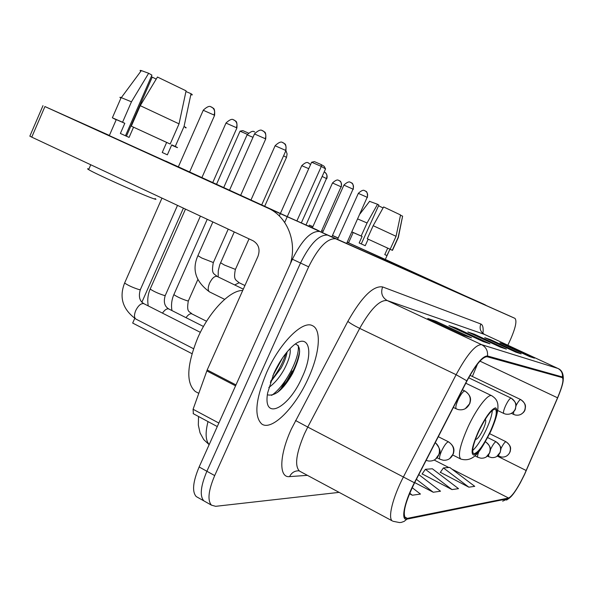 <?xml version="1.0" encoding="UTF-8"?>
<svg xmlns="http://www.w3.org/2000/svg" width="593" height="593" viewBox="0 0 593 593"><rect width="100%" height="100%" fill="white"/><g stroke="black" fill="none" stroke-linecap="round" stroke-linejoin="round"><path stroke-width="0.89" d="M509.817 316.032L319.612 231.463C311.006 230.833 301.941 240.083 292.408 259.223L199.137 466.965C192.888 481.85 191.924 491.716 196.231 496.571L197.98 497.549M507.838 345.23L510.403 339.7C515.576 327.885 517.096 320.776 514.954 318.367L335.616 238.749C327.217 238.223 318.226 247.585 308.656 266.835L214.696 475.579L206.89 471.265C200.619 486.178 199.596 496.045 203.836 500.855L205.549 501.826L203.836 500.855C199.596 496.045 200.619 486.178 206.89 471.265L300.51 263.018L206.89 471.265L199.137 466.965M336.231 238.972L327.595 235.095C319.086 234.517 310.065 243.827 300.51 263.018C310.065 243.827 319.086 234.517 327.595 235.095L509.795 316.025L320.242 231.7M308.419 377.993C319.62 353.695 321.843 329.508 312.363 325.631C302.6 320.146 279.637 342.999 266.642 372.523C255.524 399.43 253.908 416.597 261.802 424.039C271.89 431.363 295.573 407.146 308.419 377.993C319.62 353.695 321.843 329.508 312.363 325.631C302.6 320.146 279.637 342.999 266.642 372.523C255.524 399.43 253.908 416.597 261.802 424.039C271.89 431.363 295.573 407.146 308.419 377.993M524.457 474.444C517.785 488.128 512.5 495.993 508.594 498.038L407.317 518.371L405.456 518.045C402.395 513.464 405.427 501.73 414.566 482.858L466.958 380.98C475.668 364.836 482.391 356.756 487.127 356.741L562.194 377.585C564.025 379.253 562.483 385.999 557.561 397.807L524.457 474.444M524.583 474.43L557.716 397.725C562.794 385.539 564.366 378.623 562.431 376.985L487.49 355.963C482.643 355.963 475.749 364.243 466.81 380.802L414.388 482.746C404.144 502.345 400.52 521.047 406.954 519.142L508.327 498.617C511.025 497.571 515.028 492.301 520.343 482.791L524.583 474.43M292.23 371.025L284.084 386.132M440.362 472.31L468.848 487.179L474.748 486.342L449.724 467.44L443.416 467.929L440.236 472.495M422.179 473.918L451.977 489.581L458.508 488.654L432.356 468.774L425.374 469.308L422.046 474.111M214.696 475.579C208.388 490.53 207.313 500.388 211.471 505.162L215.659 506.318L339.129 492.368M464.03 335.408L427.768 318.478L436.018 321.265L471.539 337.84L464.03 335.408M515.799 352.138L484.718 337.699L490.611 339.685L521.136 353.865L515.799 352.138M529.601 356.601L499.936 342.836L505.266 344.637L534.426 358.157L529.601 356.601M483.317 341.642L448.968 325.631L456.291 328.107L489.981 343.799L483.317 341.642M500.462 347.187L467.825 331.998L474.378 334.207L506.407 349.107L500.462 347.187M409.526 493.747L412.335 495.222L420.459 494.065L412.194 487.691M414.707 482.591L433.253 492.249L440.51 491.212L418.814 474.6M474.378 334.207L474.059 334.897M504.591 348.514L506.407 349.107M456.291 328.107L455.935 328.885M488.069 343.177L489.981 343.799M505.266 344.637L505.006 345.185M532.773 357.623L534.426 358.157M490.611 339.685L490.322 340.308M519.409 353.302L521.136 353.865M436.018 321.265L435.618 322.147M469.523 337.18L471.539 337.84M433.253 492.249L416.397 479.307M451.977 489.581L425.374 469.308M468.848 487.179L443.416 467.929M412.335 495.222L409.748 493.213M347.216 242.174L348.551 242.774L347.216 242.174M385.302 259.445L347.194 242.233L385.302 259.445M486.846 305.773L385.309 259.415M466.95 296.923L347.179 242.263M348.58 242.722L347.246 242.122M338.195 238.008L332.503 235.451M308.901 226.192L309.398 225.088L312.882 226.652M321.725 230.61L323.141 231.248M309.398 225.088L311.325 225.97L310.836 227.075M338.129 238.149L332.451 235.569M323.103 231.322L321.695 230.684M312.874 226.674L311.325 225.97M378.534 205.778L383.071 207.928M396.057 236.303L373.175 225.688L383.627 206.942L400.542 214.955L396.057 236.303L390.172 249.245L387.711 248.133L384.775 254.597L386.925 255.583L389.935 249.245L385.287 259.475L348.536 242.811L353.183 232.53L351.827 231.974M387.711 248.133L367.252 238.757L373.175 225.688M361.278 243.923L378.875 205.045L377.519 204.266L367.067 222.968L361.167 236.014L362.101 236.459L359.158 242.96L365.229 245.71L368.171 239.194M362.101 236.459L353.183 232.53M389.846 249.156L392.299 250.261L398.148 237.393L402.61 216.156L400.49 215.222M389.905 249.305L392.299 250.261M390.172 249.245L367.252 238.757M361.167 236.014L351.864 231.885M367.067 222.968L357.705 218.958M398.333 237.504L402.61 216.156M377.519 204.266L369.565 201.353M490.203 431.652C495.815 419.014 497.534 411.52 495.355 409.17C491.508 409.392 485.986 416.768 478.788 431.289C473.236 443.883 471.502 451.347 473.592 453.689C477.506 453.512 483.043 446.166 490.203 431.652M472.658 450.532C476.913 446.662 481.427 439.717 486.216 429.688C489.996 421.408 492.034 414.959 492.323 410.363M475.497 439.183L475.69 439.346C477.439 439.272 479.907 436.011 483.095 429.569C485.578 423.965 486.327 420.637 485.356 419.585L485.118 419.54M216.571 184.193L240.046 131.172L242.804 130.616L248.371 133.032M191.969 353.665L132.684 323.059L134.73 318.426M141.89 302.193L183.407 208.143M247.34 134.337L240.046 131.172M301.385 222.775L325.557 168.886L321.332 166.418L296.967 220.766M325.557 168.886L324.223 166.344L321.198 164.565L321.332 166.418L311.629 162.215L287.375 216.401M287.271 216.638L284.67 222.457M321.198 164.565L314.401 161.622L311.629 162.215M103.819 133.114L172.14 164.194L103.819 133.114M165.706 161.126L176.299 165.981L165.706 161.126M321.354 232.189L165.729 161.066M290.377 263.752C296.997 242.381 287.82 218.194 269.956 209.04L44.935 106.555L31.755 137.139L253.048 240.751C258.704 244.212 260.349 249.394 257.992 256.302L207.187 369.965L235.977 384.916M109.379 135.434L44.935 106.555M31.755 137.139L29.858 136.116M193.355 413.729L193.081 409.266L207.187 369.965M126.442 136.205L152.231 77.097L156.196 79.128M165.684 161.177L109.275 135.678C107.933 135.056 107.933 135.041 109.29 135.634M172.578 145.47C174.068 146.071 173.786 145.871 171.74 144.862L167.359 154.832L162.23 152.475L166.648 142.424L131.305 126.153L140.244 105.673L157.456 77.031L186.083 90.84L179.042 123.855L170.191 144.017L166.648 142.424M125.471 135.767L151.919 75.141L148.658 73.273L131.461 101.811L122.558 122.232L124.804 123.307L120.379 133.462L129.089 137.398L133.529 127.213M124.804 123.307L116.28 119.593C114.901 119.03 114.879 119.082 116.206 119.756M155.047 198.544C157.078 199.797 155.766 199.544 151.096 197.78C137.539 192.747 94.428 173.326 88.639 169.635C87.119 168.723 87.208 168.531 88.891 169.049M171.74 144.862L175.261 146.441L184.052 126.45L191.028 93.701L185.935 91.522M172.533 145.574L176.44 147.242C178.174 147.946 177.781 147.679 175.261 146.441M170.191 144.017L131.305 126.153M122.558 122.232L112.366 117.792L116.184 119.801M185.209 127.636C186.839 128.17 186.454 127.769 184.052 126.45M179.042 123.855L140.244 105.673M131.461 101.811L121.15 97.6C119.534 97.044 119.46 97.208 120.942 98.082M191.502 94.85C192.725 95.11 192.569 94.724 191.028 93.701M148.658 73.273L141.342 70.589C139.866 70.204 139.703 70.426 140.845 71.264M152.231 77.097L151.252 76.675M242.707 290.503C230.203 289.94 209.285 311.451 197.795 337.78C186.713 365.273 185.883 383.182 195.327 391.513L196.817 392.307M290.059 348.647C290.926 353.324 288.917 360.292 284.047 369.558C279.622 377.43 274.544 383.412 268.807 387.496M287.138 351.871C286.36 356.66 284.344 362.056 281.082 368.06L270.349 382.307M302.171 377.178C314.935 350.352 308.249 330.079 290.689 348.009C284.299 354.458 278.68 362.946 273.825 373.464L267.688 392.729C262.365 421.912 288.858 408.429 302.171 377.178M267.399 394.812C275.063 396.598 283.469 389.475 292.601 373.434C300.836 355.904 301.755 346.104 295.381 344.051M298.175 345.378C300.325 356.208 286.108 385.472 271.616 395.39M282.624 357.801L272.862 375.68M299.628 351.486C297.071 365.748 289.732 379.372 277.613 392.358M285.982 353.28C282.95 362.931 277.895 372.159 270.808 380.973M292.408 259.223L308.656 266.835M208.002 421.586C205.156 432.92 205.556 440.577 209.203 444.55M508.594 498.038L451.955 469.122M448.797 467.514L434.165 460.042M307.419 475.349L289.577 476.609C291.645 472.577 294.817 470.649 299.094 470.827L300.377 471.576M289.577 476.609C278.777 478.077 279.133 455.52 291.363 429.035L347.846 321.369C361.678 296.937 373.264 285.455 382.611 286.93L480.812 323.986C482.835 324.868 483.547 327.981 482.961 333.318M414.388 482.746L307.76 427.071L304.439 433.854C296.107 453.512 294.454 465.928 299.472 471.087L392.292 520.899C387.659 518.089 392.736 497.416 403.44 476.898L456.121 374.702C467.099 354.466 475.593 344.451 481.605 344.659L557.857 368.423C561.267 370.262 562.794 373.116 562.431 376.985M487.49 355.963C487.987 350.834 486.023 347.068 481.605 344.659L387.229 300.562C379.824 299.635 370.647 308.909 359.692 328.381L307.76 427.071L295.544 420.504M466.81 380.802L456.121 374.702L359.692 328.381C354.014 325.579 350.063 323.237 347.846 321.369M563.313 378.957C563.409 373.397 561.593 369.891 557.865 368.423L558.087 368.527M392.9 521.247L399.46 522.552L401.261 522.403L404.1 521.417L406.954 519.142M502.664 501.152L508.327 498.617M514.954 318.367L509.795 316.025M484.815 334.556L557.865 368.423L484.488 334.408L387.229 300.562C382.077 297.464 380.536 292.92 382.611 286.93M482.821 333.214L484.488 334.408C480.449 332.006 479.226 328.529 480.812 323.986M407.317 518.371L404.641 516.94M526.213 470.531L497.327 456.113M557.561 397.807L479.967 361.137M472.384 376.466L477.513 364.028M463.911 295.314L483.984 304.253M478.462 431.281C472.147 445.817 470.538 453.741 473.644 455.061C478.062 453.386 483.688 445.588 490.507 431.667C496.652 417.702 498.35 409.756 495.592 407.828C491.352 408.933 485.637 416.753 478.462 431.281M452.837 455.031L460.746 459.034C457.677 455.654 460.079 445.009 467.951 427.101C476.29 408.859 488.017 393.567 491.716 395.709L491.864 395.783M264.76 206.112L286.486 157.404L283.61 155.774M498.72 454.868L498.928 456.239L501.611 457.04C505.251 457.314 507.942 455.824 509.683 452.57C511.307 447.937 510.039 444.32 505.881 441.726C504.658 442.141 502.968 444.528 500.811 448.879M506.578 456.017C508.498 454.72 509.75 453.045 510.351 450.991C510.247 449.146 512.367 446.781 506.029 441.755L505.881 441.726M338.951 180.487L339.5 180.776C341.479 182.266 342.005 184.275 341.079 186.795L321.087 232.026M332.495 182.992L341.079 186.795M488.617 454.824L488.773 456.751L491.553 457.588C495.311 457.87 498.09 456.328 499.884 452.963C501.567 448.167 500.262 444.424 495.97 441.741C494.636 442.2 492.842 444.728 490.581 449.324L490.359 449.805M496.764 456.477L500.359 452.081C500.114 449.375 503.583 448.449 496.133 441.778L495.97 441.741M324.282 172.037L324.845 172.333C326.876 173.86 327.41 175.936 326.461 178.545L306.047 224.895M322.162 176.455L326.461 178.545M478.929 451.384C477.602 454.772 477.254 456.751 477.884 457.307L480.775 458.174C484.651 458.471 487.52 456.869 489.381 453.386C491.123 448.419 489.781 444.55 485.363 441.763M308.627 163.016L310.547 164.632M301.755 165.692L308.745 168.657M439.932 459.227L443.216 460.22C447.522 460.553 450.71 458.76 452.785 454.853C454.727 449.279 453.252 444.935 448.345 441.822C446.581 442.348 444.387 445.284 441.755 450.628C439.665 455.394 439.057 458.256 439.932 459.227L437.093 457.774M449.724 458.582L453.43 453.623C453.734 451.414 455.817 447.196 448.612 441.881L448.345 441.822M254.671 131.928L254.353 131.794C254.449 132.691 253.722 128.681 247.088 134.826L252.989 137.317M206.579 321.273L191.709 313.801C190.027 313.423 188.137 314.713 186.039 317.678M173.971 294.373L173.853 294.647C177.277 296.952 181.851 299.035 187.566 300.888L188.433 300.725L197.795 279.644M247.051 134.915L223.761 187.462M426.115 460.405L428.598 461.013C433.068 461.361 436.374 459.501 438.538 455.431C440.429 450.354 439.339 446.092 435.247 442.645M233.909 119.964L234.561 120.305C236.904 122.091 237.511 124.545 236.392 127.665L236.852 128.073L212.783 182.474M203.481 326.484L168.634 308.901C166.766 308.493 164.713 309.894 162.467 313.104M150.318 288.754L150.177 289.065C153.713 291.452 158.45 293.594 164.38 295.499L165.343 295.314L200.404 216.104M225.992 123.07L236.392 127.665M211.464 107.037L212.138 107.392C214.562 109.238 215.185 111.781 214.021 115.027L214.533 115.494L189.649 171.948M200.367 332.347L143.721 303.609C140.919 303.268 138.251 305.588 135.723 310.569C134.033 314.831 134.085 317.663 135.879 319.056L193.518 348.706M124.775 282.683L124.612 283.039C128.266 285.515 133.18 287.731 139.34 289.68L140.422 289.466L177.507 205.378M203.243 110.268L214.021 115.027M364.962 190.79L365.57 191.116C367.586 192.658 368.12 194.712 367.178 197.284L346.646 243.441M513.634 411.712L513.627 414.418L515.198 414.989C519.357 415.767 522.477 414.292 524.553 410.556C526.213 405.827 524.909 402.165 520.654 399.578C519.609 399.749 518.06 401.787 516.021 405.701M358.328 193.37L367.178 197.284M350.745 182.444L351.375 182.777C353.443 184.371 353.991 186.491 353.02 189.145L331.865 236.866M503.783 413.469L505.414 414.055C509.713 414.863 512.938 413.336 515.087 409.466C516.799 404.567 515.458 400.779 511.062 398.103C509.758 398.4 507.956 400.89 505.659 405.575C503.679 410.045 503.057 412.676 503.783 413.469L497.668 410.497M343.903 185.112L353.02 189.145M282.972 142.661L283.676 143.032C286.019 144.833 286.627 147.272 285.507 150.34L285.87 150.689L261.772 204.755M456.313 408.873L458.248 409.578C463.185 410.504 466.899 408.718 469.389 404.218C471.376 398.503 469.849 394.093 464.801 390.987C463.074 391.298 460.865 394.189 458.174 399.652C455.928 404.797 455.305 407.873 456.313 408.873L453.363 407.421M239.149 282.742L234.68 284.951M220.559 262.751L224.443 265.064L235.428 269.392L249.038 238.868M275.115 145.752L285.507 150.34M262.647 130.719L263.374 131.112C265.783 132.973 266.413 135.5 265.249 138.695L265.657 139.088L240.728 195.186M243.315 289.147L217.06 276.39C214.577 275.938 212.079 278.191 209.566 283.143C207.765 287.672 207.75 290.592 209.522 291.904L209.611 291.949M197.906 255.672L201.798 258.029L213.361 262.551L228.223 229.128M254.479 133.944L265.249 138.695M267.673 207.906L317.159 229.951M235.562 385.843L206.809 370.907M193.081 409.266L218.854 423.054M279.97 390.394L291.289 370.603M196.231 496.571L211.471 505.162M319.612 231.463L335.616 238.749M198.536 416.501L198.329 425.07L200.041 432.868L203.718 439.583L209.144 444.683M509.498 498.031L506.541 500.092M500.418 347.164L506.363 349.084M515.754 352.123L521.099 353.851M529.556 356.578L534.382 358.142M483.273 341.62L489.937 343.777M463.985 335.386L471.494 337.817M465.438 296.063L485.422 304.958M398.288 237.6L392.484 250.357M369.676 201.205L359.966 213.954M460.746 459.034C475.297 463.37 482.146 447.278 490.633 431.66M465.801 383.226L491.716 395.709C497.601 399.638 502.59 404.478 490.73 431.452M286.53 157.315L287.101 153.928L285.982 150.704M341.36 186.973C341.716 179.397 338.855 181.243 339.5 180.776L338.662 180.368C338.781 181.154 338.21 177.722 332.517 182.94L312.378 227.771M497.853 455.706L498.928 456.239M489.67 433.683L506.029 441.755M326.773 178.73C328.233 174.157 324.423 171.792 324.845 172.333L324.171 171.985M487.439 456.091L488.773 456.751M487.683 437.59L496.133 441.778M486.26 456.966L489.811 452.652C489.618 451.295 493.146 448.056 485.534 441.8L485.385 441.726M310.584 164.558L308.33 162.89C308.427 163.712 307.797 160.08 301.785 165.632L280.482 213.265M474.897 455.802L477.884 457.307M280.356 213.554L279.288 215.941M191.902 313.89C189.463 311.066 186.306 312.926 188.315 300.992M171.933 310.554C171.029 304.995 171.666 299.695 173.853 294.647L207.239 219.299M438.301 436.7L448.612 441.881M435.536 459.175L439.309 453.83C441.118 451.733 439.784 447.967 435.299 442.541M236.896 127.977C237.222 123.663 236.748 121.335 235.48 121.002L233.583 119.83C233.694 120.764 232.938 116.591 226.037 122.966L201.939 177.537M168.872 309.005C164.535 306.44 163.32 301.978 165.21 295.618M148.25 305.884C147.227 300.014 147.872 294.41 150.177 289.065L185.483 209.114M214.584 115.376C214.918 110.884 214.429 108.467 213.109 108.119L211.145 106.903C211.212 107.844 210.404 103.545 203.295 110.15L178.36 166.811M144.01 303.735C139.614 301.259 138.369 296.619 140.267 289.821M135.879 319.056C122.721 309.427 118.963 297.419 124.612 283.039L161.978 198.106M367.423 197.447C367.816 189.723 364.903 191.583 365.57 191.116L364.658 190.664C364.754 191.45 364.146 187.974 358.35 193.318L337.565 239.402M520.387 414.603C523.263 413.054 524.849 411.26 525.146 409.237C525.242 406.865 527.11 404.515 520.728 399.593L470.027 375.339M511.433 413.358L513.627 414.418M353.295 189.323C353.739 181.406 350.685 183.244 351.375 182.777L350.448 182.325C350.545 183.133 349.922 179.531 343.933 185.053L322.488 232.701M510.892 413.61C513.649 412.083 515.221 410.378 515.584 408.495C515.347 405.664 518.705 404.552 511.151 398.125L468.67 377.756M285.915 150.592C286.249 146.308 285.789 144.01 284.551 143.699L282.653 142.52C282.713 143.417 281.949 139.333 275.159 145.656L251.032 199.863M465.297 408.666L469.856 403.462C470.301 400.95 472.68 396.65 464.942 391.024L462.421 389.801M244.924 285.537L239.075 282.705C235.881 279.651 233.242 280.422 235.347 269.563M234.265 231.952L219.729 264.804L218.283 270.742L218.142 276.916M265.708 138.977C266.064 134.559 265.597 132.172 264.3 131.824L262.321 130.586C262.388 131.52 261.602 127.265 254.53 133.833L229.565 190.101M217.075 276.397C214.043 273.284 211.108 274.715 213.272 262.751M224.651 299.354L209.522 291.904C195.66 281.682 191.761 269.674 197.817 255.872L212.872 221.938M269.956 209.04L319.264 230.988M29.828 136.19L42.978 105.658M193.155 413.618L217.275 426.56M116.28 119.593L109.275 135.678M90.759 164.765L88.639 169.635M121.15 97.6L112.366 117.792M141.342 70.589L121.306 97.652M195.327 391.513L198.781 393.344"/></g></svg>
